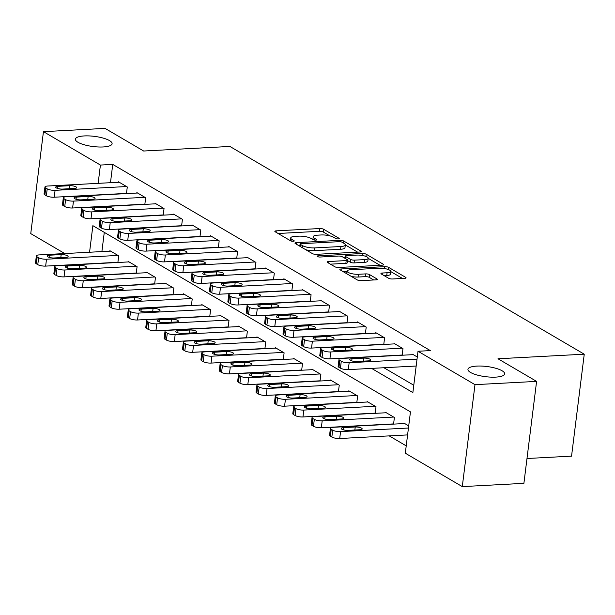 <?xml version="1.0" encoding="UTF-8"?>
<svg xmlns="http://www.w3.org/2000/svg" width="615" height="615" viewBox="0 0 615 615"><rect width="100%" height="100%" fill="white"/><g stroke="black" fill="none" stroke-linecap="round" stroke-linejoin="round"><path stroke-width="0.92" d="M338.281 238.928A1.983 0.553 7.1 0 0 339.242 238.582A1.983 0.553 7.1 0 0 338.965 238.243L323.628 229.257A2.837 0.784 7.1 0 0 319.769 228.542L276.227 230.848A2.837 0.784 7.1 0 0 274.851 231.34A2.837 0.784 7.1 0 0 275.251 231.817L290.588 240.811A1.983 0.553 7.1 0 0 293.286 241.311A1.983 0.553 7.1 0 0 294.247 240.965A1.983 0.553 7.1 0 0 293.97 240.634L291.987 239.466A9.079 2.514 7.1 0 1 290.718 237.936A9.079 2.514 7.1 0 1 295.108 236.352L298.736 236.16A9.079 2.514 7.1 0 1 311.098 238.459L313.081 239.619A1.983 0.553 7.1 0 0 315.787 240.119A1.983 0.553 7.1 0 0 316.74 239.773A1.983 0.553 7.1 0 0 316.464 239.443L314.48 238.274A9.079 2.514 7.1 0 1 313.212 236.744A9.079 2.514 7.1 0 1 317.601 235.161L321.23 234.968A9.079 2.514 7.1 0 1 333.591 237.259L335.575 238.428A1.983 0.553 7.1 0 0 338.281 238.928M476.894 366.086A18.496 5.128 7.1 0 0 467.954 369.315A18.496 5.128 7.1 0 0 476.963 374.981A18.496 5.128 7.1 0 0 495.721 377.118A18.496 5.128 7.1 0 0 504.661 373.889A18.496 5.128 7.1 0 0 495.652 368.231A18.496 5.128 7.1 0 0 476.894 366.086M84.324 135.93A18.496 5.128 7.1 0 0 75.384 139.159A18.496 5.128 7.1 0 0 84.393 144.817A18.496 5.128 7.1 0 0 103.143 146.962A18.496 5.128 7.1 0 0 112.091 143.733A18.496 5.128 7.1 0 0 103.074 138.067A18.496 5.128 7.1 0 0 84.324 135.93M388.618 278.264A2.837 0.784 7.1 0 0 392.485 278.979L404.701 278.334A2.837 0.784 7.1 0 0 406.069 277.842A2.837 0.784 7.1 0 0 405.677 277.357L388.642 267.379A2.837 0.784 7.1 0 0 384.782 266.656L341.24 268.963A2.837 0.784 7.1 0 0 339.872 269.462A2.837 0.784 7.1 0 0 340.264 269.939L357.3 279.925A2.837 0.784 7.1 0 0 361.159 280.64L375.911 279.856A2.837 0.784 7.1 0 0 377.287 279.364A2.837 0.784 7.1 0 0 376.887 278.887L369.6 274.613A2.837 0.784 7.1 0 0 365.74 273.89L358.422 274.282A7.588 2.106 7.1 0 1 350.727 273.406A7.588 2.106 7.1 0 1 347.029 271.077A7.588 2.106 7.1 0 1 350.704 269.754L379.363 268.232A7.588 2.106 7.1 0 1 387.058 269.116A7.588 2.106 7.1 0 1 390.756 271.438A7.588 2.106 7.1 0 1 387.089 272.76L382.307 273.014A2.837 0.784 7.1 0 0 380.939 273.514A2.837 0.784 7.1 0 0 381.331 273.99L388.618 278.264M64.767 253.549L30.75 233.608L43.45 131.656L105.057 128.389L143.656 151.021L229.902 146.447L584.25 354.194L497.996 358.768L536.595 381.392L474.988 384.659L462.288 486.611L405.308 453.209L410.459 411.873L92.873 225.674L89.567 252.235M43.45 131.656L100.422 165.058L98.146 183.347M371.591 368.393L412.865 392.585L418.008 351.257L430.331 350.604L112.745 164.405L100.422 165.058M418.008 351.257L474.988 384.659M359.813 252.019A2.837 0.784 7.1 0 0 361.19 251.527A2.837 0.784 7.1 0 0 360.79 251.043L343.762 241.057A2.837 0.784 7.1 0 0 339.903 240.342L296.361 242.648A2.837 0.784 7.1 0 0 294.985 243.148A2.837 0.784 7.1 0 0 295.385 243.625L312.412 253.611A2.837 0.784 7.1 0 0 316.271 254.326L359.813 252.019M366.202 254.218L383.23 264.204A2.837 0.784 7.1 0 1 383.629 264.681A2.837 0.784 7.1 0 1 382.261 265.18L338.719 267.487A2.837 0.784 7.1 0 1 334.852 266.764L327.564 262.49A2.837 0.784 7.1 0 1 327.172 262.013A2.837 0.784 7.1 0 1 328.541 261.521L346.199 260.583A2.837 0.784 7.1 0 0 347.575 260.084A2.837 0.784 7.1 0 0 347.175 259.607L342.34 256.77A2.837 0.784 7.1 0 0 338.481 256.055L320.092 257.032A1.983 0.553 7.1 0 1 318.086 256.801A1.983 0.553 7.1 0 1 317.117 256.194A1.983 0.553 7.1 0 1 318.078 255.848L362.343 253.503A2.837 0.784 7.1 0 1 366.202 254.218L365.925 256.44M112.745 164.405L110.469 182.693M383.914 367.739L413.78 385.244M118.411 182.278L118.464 181.802L127.29 186.975L126.459 193.602M136.784 193.049L136.845 192.58L145.67 197.753L144.84 204.372M155.165 203.826L155.226 203.357L164.044 208.523L163.221 215.15M173.545 214.604L173.599 214.128L182.424 219.301L181.602 225.928M191.926 225.374L191.98 224.906L200.805 230.079L199.975 236.698M210.299 236.152L210.361 235.683L219.186 240.849L218.356 247.476M228.68 246.93L228.742 246.454L237.559 251.627L236.737 258.254M247.061 257.7L247.115 257.231L255.94 262.405L255.117 269.024M265.442 268.478L265.496 268.009L274.321 273.175L273.49 279.802M283.815 279.256L283.876 278.779L292.702 283.953L291.871 290.58M302.196 290.026L302.257 289.557L311.075 294.731L310.252 301.35M320.576 300.804L320.63 300.335L329.456 305.501L328.633 312.128M338.957 311.582L339.011 311.105L347.836 316.279L347.006 322.906M357.33 322.352L357.392 321.883L366.217 327.057L365.387 333.676M375.711 333.13L375.773 332.661L384.59 337.827L383.768 344.454M394.092 343.908L394.146 343.431L402.971 348.605L402.149 355.232M412.473 354.678L412.527 354.209L417.293 357M389.21 435.889L406.223 445.867M104.281 232.362L101.89 251.581M109.824 251.166L109.885 250.689L118.71 255.863L117.88 262.482M128.204 261.936L128.266 261.467L137.084 266.633L136.261 273.26M146.585 272.714L146.647 272.237L155.464 277.411L154.642 284.038M164.966 283.492L165.02 283.015L173.845 288.189L173.023 294.808M183.339 294.262L183.401 293.793L192.226 298.959L191.396 305.586M201.72 305.04L201.782 304.563L210.599 309.737L209.776 316.364M220.101 315.818L220.162 315.341L228.98 320.515L228.157 327.134M238.482 326.588L238.535 326.119L247.361 331.285L246.538 337.912M256.855 337.366L256.916 336.889L265.742 342.063L264.911 348.69M275.236 348.144L275.297 347.667L284.115 352.841L283.292 359.46M293.616 358.914L293.678 358.445L302.495 363.611L301.673 370.238M311.997 369.692L312.051 369.215L320.876 374.389L320.054 381.016M330.37 380.47L330.432 379.993L339.257 385.167L338.427 391.786M348.751 391.24L348.813 390.771L357.63 395.937L356.808 402.564M367.132 402.018L367.193 401.541L376.011 406.715L375.188 413.341M385.513 412.796L385.567 412.319L394.392 417.493L393.569 424.112M403.886 423.566L403.947 423.097L408.714 425.888M526.986 458.506L571.55 456.146L584.25 354.194M536.595 381.392L523.895 483.344L462.288 486.611M329.848 235.86L323.282 232.009A2.837 0.784 7.1 0 0 319.423 231.294L278.088 233.485M299.936 245.201L298.221 245.285M357.607 252.135L345.322 244.931A9.079 2.514 7.1 0 0 344.054 243.394L341.963 242.172A1.983 0.553 7.1 0 0 339.257 241.672L301.043 243.694A1.983 0.553 7.1 0 0 300.082 244.04A1.983 0.553 7.1 0 0 300.358 244.378L302.449 245.6A9.079 2.514 7.1 0 0 314.811 247.899L340.933 246.515A9.079 2.514 7.1 0 0 345.322 244.931L344.977 247.684A9.079 2.514 7.1 0 1 340.587 249.267L314.465 250.659L314.811 247.899M305.847 249.759A9.079 2.514 7.1 0 0 314.465 250.659M368.185 258.338L380.055 265.296M330.409 264.158L345.861 263.335A2.837 0.784 7.1 0 0 347.229 262.843L347.575 260.084M343.162 257.255L345.207 257.147M364.526 259.615A7.588 2.106 7.1 0 0 368.193 258.285A7.588 2.106 7.1 0 0 364.495 255.963A7.588 2.106 7.1 0 0 356.8 255.087L346.706 255.617A2.837 0.784 7.1 0 0 345.33 256.117A2.837 0.784 7.1 0 0 345.73 256.593L350.565 259.43A2.837 0.784 7.1 0 0 354.425 260.145L364.526 259.615L364.18 262.367A7.588 2.106 7.1 0 0 367.847 261.044L368.193 258.285M364.18 262.367L354.079 262.905A2.837 0.784 7.1 0 1 350.219 262.182L347.506 260.599M390.756 271.438L390.41 274.19A7.588 2.106 7.1 0 1 386.743 275.52L384.175 275.658M351.257 276.381A7.588 2.106 7.1 0 0 358.076 277.034L358.422 274.282M373.705 279.979L369.261 277.365A2.837 0.784 7.1 0 0 365.395 276.65L358.076 277.034M346.991 271.4L343.108 271.599M402.494 278.449L390.74 271.561M117.972 255.433L46.509 259.215A5.781 1.607 7.1 0 1 38.637 257.754L37.169 256.893A5.781 1.607 7.1 0 1 36.362 255.917A5.781 1.607 7.1 0 1 39.152 254.91L110.623 251.12M117.911 262.274L45.648 266.103A5.781 1.607 -172.9 0 1 37.776 264.642L36.308 263.781A5.781 1.607 -172.9 0 1 35.501 262.805L36.362 255.917M54.058 257.969L65.882 257.347A4.628 1.284 7.1 0 0 68.119 256.54A4.628 1.284 7.1 0 0 65.867 255.125A4.628 1.284 7.1 0 0 61.177 254.587L49.354 255.21A4.628 1.284 7.1 0 0 47.117 256.017A4.628 1.284 7.1 0 0 49.369 257.439A4.628 1.284 7.1 0 0 54.058 257.969M126.552 186.545L55.089 190.327A5.781 1.607 7.1 0 1 47.217 188.867L45.748 188.006A5.781 1.607 7.1 0 1 44.941 187.029A5.781 1.607 7.1 0 1 47.732 186.022L119.202 182.232M44.941 187.029L44.08 193.917A5.781 1.607 -172.9 0 0 44.887 194.894L46.363 195.755A5.781 1.607 -172.9 0 0 54.228 197.223L126.49 193.394M62.638 189.082A4.628 1.284 -172.9 0 1 57.948 188.551A4.628 1.284 -172.9 0 1 55.696 187.137A4.628 1.284 -172.9 0 1 57.933 186.33L69.756 185.699A4.628 1.284 -172.9 0 1 74.446 186.237A4.628 1.284 -172.9 0 1 76.698 187.652A4.628 1.284 -172.9 0 1 74.461 188.459L62.638 189.082M136.353 266.203L64.883 269.993A5.781 1.607 7.1 0 1 57.018 268.532L55.55 267.663A5.781 1.607 7.1 0 1 54.743 266.695A5.781 1.607 7.1 0 1 57.533 265.68L129.004 261.898M136.284 273.052L64.029 276.881A5.781 1.607 -172.9 0 1 56.157 275.42L54.689 274.559A5.781 1.607 -172.9 0 1 53.882 273.583L54.743 266.695M72.432 268.747L84.263 268.117A4.628 1.284 7.1 0 0 86.5 267.31A4.628 1.284 7.1 0 0 84.247 265.895A4.628 1.284 7.1 0 0 79.558 265.365L67.727 265.988A4.628 1.284 7.1 0 0 65.49 266.795A4.628 1.284 7.1 0 0 67.742 268.209A4.628 1.284 7.1 0 0 72.432 268.747M154.734 276.981L83.263 280.771A5.781 1.607 7.1 0 1 75.399 279.302L73.923 278.441A5.781 1.607 7.1 0 1 73.116 277.465A5.781 1.607 7.1 0 1 75.914 276.458L147.377 272.668M154.665 283.83L82.41 287.659A5.781 1.607 -172.9 0 1 74.538 286.19L73.07 285.329A5.781 1.607 -172.9 0 1 72.263 284.353L73.116 277.465M90.812 279.525L102.644 278.895A4.628 1.284 7.1 0 0 104.881 278.088A4.628 1.284 7.1 0 0 102.628 276.673A4.628 1.284 7.1 0 0 97.939 276.135L86.108 276.765A4.628 1.284 7.1 0 0 83.871 277.573A4.628 1.284 7.1 0 0 86.123 278.987A4.628 1.284 7.1 0 0 90.812 279.525M173.107 287.759L101.644 291.541A5.781 1.607 7.1 0 1 93.772 290.08L92.304 289.219A5.781 1.607 7.1 0 1 91.497 288.243A5.781 1.607 7.1 0 1 94.295 287.236L165.758 283.446M173.046 294.6L100.783 298.429A5.781 1.607 -172.9 0 1 92.919 296.968L91.443 296.107A5.781 1.607 -172.9 0 1 90.636 295.131L91.497 288.243M109.193 290.295L121.024 289.673A4.628 1.284 7.1 0 0 123.254 288.865A4.628 1.284 7.1 0 0 121.001 287.451A4.628 1.284 7.1 0 0 116.312 286.913L104.489 287.536A4.628 1.284 7.1 0 0 102.251 288.343A4.628 1.284 7.1 0 0 104.504 289.765A4.628 1.284 7.1 0 0 109.193 290.295M144.932 197.323L73.469 201.105A5.781 1.607 7.1 0 1 65.597 199.644L64.129 198.783A5.781 1.607 7.1 0 1 63.322 197.807A5.781 1.607 7.1 0 1 66.112 196.792L137.583 193.01M63.322 197.807L62.461 204.695A5.781 1.607 -172.9 0 0 63.268 205.671L64.736 206.532A5.781 1.607 -172.9 0 0 72.608 207.993L144.871 204.165M81.011 199.86A4.628 1.284 -172.9 0 1 76.329 199.321A4.628 1.284 -172.9 0 1 74.077 197.907A4.628 1.284 -172.9 0 1 76.306 197.1L88.137 196.477A4.628 1.284 -172.9 0 1 92.827 197.008A4.628 1.284 -172.9 0 1 95.079 198.422A4.628 1.284 -172.9 0 1 92.842 199.237L81.011 199.86M163.313 208.093L91.843 211.883A5.781 1.607 7.1 0 1 83.978 210.422L82.502 209.554A5.781 1.607 7.1 0 1 81.695 208.577A5.781 1.607 7.1 0 1 84.493 207.57L155.956 203.788M81.695 208.577L80.842 215.473A5.781 1.607 -172.9 0 0 81.649 216.442L83.117 217.31A5.781 1.607 -172.9 0 0 90.989 218.771L163.244 214.943M99.392 210.638A4.628 1.284 -172.9 0 1 94.702 210.099A4.628 1.284 -172.9 0 1 92.45 208.685A4.628 1.284 -172.9 0 1 94.687 207.878L106.518 207.247A4.628 1.284 -172.9 0 1 111.207 207.785A4.628 1.284 -172.9 0 1 113.46 209.2A4.628 1.284 -172.9 0 1 111.223 210.007L99.392 210.638M181.686 218.871L110.223 222.653A5.781 1.607 7.1 0 1 102.351 221.192L100.883 220.331A5.781 1.607 7.1 0 1 100.076 219.355A5.781 1.607 7.1 0 1 102.874 218.348L174.337 214.558M100.076 219.355L99.223 226.243A5.781 1.607 -172.9 0 0 100.03 227.219L101.498 228.08A5.781 1.607 -172.9 0 0 109.362 229.549L181.625 225.72M117.772 221.408A4.628 1.284 -172.9 0 1 113.083 220.877A4.628 1.284 -172.9 0 1 110.831 219.463A4.628 1.284 -172.9 0 1 113.068 218.656L124.899 218.025A4.628 1.284 -172.9 0 1 129.581 218.563A4.628 1.284 -172.9 0 1 131.841 219.978A4.628 1.284 -172.9 0 1 129.604 220.785L117.772 221.408M191.488 298.529L120.025 302.319A5.781 1.607 7.1 0 1 112.153 300.858L110.685 299.989A5.781 1.607 7.1 0 1 109.877 299.021A5.781 1.607 7.1 0 1 112.668 298.006L184.139 294.224M191.426 305.378L119.164 309.207A5.781 1.607 -172.9 0 1 111.292 307.746L109.824 306.885A5.781 1.607 -172.9 0 1 109.016 305.909L109.877 299.021M127.574 301.073L139.397 300.443A4.628 1.284 7.1 0 0 141.635 299.636A4.628 1.284 7.1 0 0 139.382 298.221A4.628 1.284 7.1 0 0 134.693 297.691L122.869 298.313A4.628 1.284 7.1 0 0 120.632 299.121A4.628 1.284 7.1 0 0 122.885 300.535A4.628 1.284 7.1 0 0 127.574 301.073M200.067 229.649L128.604 233.431A5.781 1.607 7.1 0 1 120.732 231.97L119.264 231.109A5.781 1.607 7.1 0 1 118.457 230.133A5.781 1.607 7.1 0 1 121.247 229.118L192.718 225.336M118.457 230.133L117.596 237.021A5.781 1.607 -172.9 0 0 118.403 237.997L119.879 238.858A5.781 1.607 -172.9 0 0 127.743 240.319L200.006 236.491M136.153 232.186A4.628 1.284 -172.9 0 1 131.464 231.647A4.628 1.284 -172.9 0 1 129.212 230.233A4.628 1.284 -172.9 0 1 131.449 229.426L143.272 228.803A4.628 1.284 -172.9 0 1 147.961 229.334A4.628 1.284 -172.9 0 1 150.214 230.748A4.628 1.284 -172.9 0 1 147.977 231.563L136.153 232.186M209.869 309.307L138.398 313.096A5.781 1.607 7.1 0 1 130.534 311.628L129.058 310.767A5.781 1.607 7.1 0 1 128.258 309.791A5.781 1.607 7.1 0 1 131.049 308.784L202.52 304.994M209.8 316.156L137.545 319.985A5.781 1.607 -172.9 0 1 129.673 318.516L128.204 317.655A5.781 1.607 -172.9 0 1 127.397 316.679L128.258 309.791M145.947 311.851L157.778 311.221A4.628 1.284 7.1 0 0 160.015 310.414A4.628 1.284 7.1 0 0 157.763 308.999A4.628 1.284 7.1 0 0 153.074 308.461L141.242 309.091A4.628 1.284 7.1 0 0 139.005 309.899A4.628 1.284 7.1 0 0 141.258 311.313A4.628 1.284 7.1 0 0 145.947 311.851M228.25 320.084L156.779 323.867A5.781 1.607 7.1 0 1 148.915 322.406L147.439 321.545A5.781 1.607 7.1 0 1 146.631 320.569A5.781 1.607 7.1 0 1 149.43 319.562L220.893 315.772M228.18 326.926L155.926 330.755A5.781 1.607 -172.9 0 1 148.054 329.294L146.585 328.433A5.781 1.607 -172.9 0 1 145.778 327.457L146.631 320.569M164.328 322.621L176.159 321.999A4.628 1.284 7.1 0 0 178.396 321.191A4.628 1.284 7.1 0 0 176.144 319.777A4.628 1.284 7.1 0 0 171.454 319.239L159.623 319.861A4.628 1.284 7.1 0 0 157.386 320.669A4.628 1.284 7.1 0 0 159.639 322.091A4.628 1.284 7.1 0 0 164.328 322.621M246.623 330.855L175.16 334.645A5.781 1.607 7.1 0 1 167.288 333.184L165.819 332.323A5.781 1.607 7.1 0 1 165.012 331.347A5.781 1.607 7.1 0 1 167.81 330.332L239.273 326.55M246.561 337.704L174.299 341.533A5.781 1.607 -172.9 0 1 166.434 340.072L164.958 339.211A5.781 1.607 -172.9 0 1 164.151 338.235L165.012 331.347M182.709 333.399L194.54 332.769A4.628 1.284 7.1 0 0 196.769 331.962A4.628 1.284 7.1 0 0 194.517 330.547A4.628 1.284 7.1 0 0 189.827 330.017L178.004 330.639A4.628 1.284 7.1 0 0 175.767 331.447A4.628 1.284 7.1 0 0 178.019 332.861A4.628 1.284 7.1 0 0 182.709 333.399M265.004 341.632L193.541 345.422A5.781 1.607 7.1 0 1 185.669 343.954L184.2 343.093A5.781 1.607 7.1 0 1 183.393 342.117A5.781 1.607 7.1 0 1 186.184 341.11L257.654 337.32M264.942 348.482L192.679 352.31A5.781 1.607 -172.9 0 1 184.808 350.842L183.339 349.981A5.781 1.607 -172.9 0 1 182.532 349.005L183.393 342.117M201.09 344.177L212.913 343.547A4.628 1.284 7.1 0 0 215.15 342.74A4.628 1.284 7.1 0 0 212.898 341.325A4.628 1.284 7.1 0 0 208.208 340.787L196.385 341.417A4.628 1.284 7.1 0 0 194.148 342.224A4.628 1.284 7.1 0 0 196.4 343.639A4.628 1.284 7.1 0 0 201.09 344.177M283.384 352.41L211.914 356.193A5.781 1.607 7.1 0 1 204.049 354.732L202.573 353.871A5.781 1.607 7.1 0 1 201.766 352.895A5.781 1.607 7.1 0 1 204.564 351.888L276.027 348.098M283.315 359.252L211.06 363.081A5.781 1.607 -172.9 0 1 203.188 361.62L201.72 360.759A5.781 1.607 -172.9 0 1 200.913 359.783L201.766 352.895M219.463 354.947L231.294 354.325A4.628 1.284 7.1 0 0 233.531 353.517A4.628 1.284 7.1 0 0 231.278 352.103A4.628 1.284 7.1 0 0 226.589 351.565L214.758 352.187A4.628 1.284 7.1 0 0 212.521 352.995A4.628 1.284 7.1 0 0 214.773 354.417A4.628 1.284 7.1 0 0 219.463 354.947M218.448 240.419L146.985 244.209A5.781 1.607 7.1 0 1 139.113 242.748L137.645 241.88A5.781 1.607 7.1 0 1 136.838 240.903A5.781 1.607 7.1 0 1 139.628 239.896L211.099 236.114M136.838 240.903L135.977 247.799A5.781 1.607 -172.9 0 0 136.784 248.768L138.252 249.636A5.781 1.607 -172.9 0 0 146.124 251.097L218.387 247.268M154.526 242.963A4.628 1.284 -172.9 0 1 149.845 242.425A4.628 1.284 -172.9 0 1 147.592 241.011A4.628 1.284 -172.9 0 1 149.822 240.204L161.653 239.573A4.628 1.284 -172.9 0 1 166.342 240.111A4.628 1.284 -172.9 0 1 168.595 241.526A4.628 1.284 -172.9 0 1 166.358 242.333L154.526 242.963M236.829 251.197L165.358 254.979A5.781 1.607 7.1 0 1 157.494 253.518L156.018 252.657A5.781 1.607 7.1 0 1 155.211 251.681A5.781 1.607 7.1 0 1 158.009 250.674L229.472 246.884M155.211 251.681L154.357 258.569A5.781 1.607 -172.9 0 0 155.165 259.545L156.633 260.406A5.781 1.607 -172.9 0 0 164.505 261.875L236.76 258.046M172.907 253.734A4.628 1.284 -172.9 0 1 168.218 253.203A4.628 1.284 -172.9 0 1 165.965 251.789A4.628 1.284 -172.9 0 1 168.203 250.982L180.034 250.351A4.628 1.284 -172.9 0 1 184.723 250.889A4.628 1.284 -172.9 0 1 186.975 252.304A4.628 1.284 -172.9 0 1 184.738 253.111L172.907 253.734M255.202 261.975L183.739 265.757A5.781 1.607 7.1 0 1 175.867 264.296L174.399 263.435A5.781 1.607 7.1 0 1 173.591 262.459A5.781 1.607 7.1 0 1 176.39 261.444L247.853 257.662M173.591 262.459L172.738 269.347A5.781 1.607 -172.9 0 0 173.545 270.323L175.014 271.184A5.781 1.607 -172.9 0 0 182.878 272.645L255.14 268.817M191.288 264.512A4.628 1.284 -172.9 0 1 186.599 263.973A4.628 1.284 -172.9 0 1 184.346 262.559A4.628 1.284 -172.9 0 1 186.583 261.752L198.414 261.129A4.628 1.284 -172.9 0 1 203.096 261.659A4.628 1.284 -172.9 0 1 205.356 263.074A4.628 1.284 -172.9 0 1 203.119 263.889L191.288 264.512M273.583 272.745L202.12 276.535A5.781 1.607 7.1 0 1 194.248 275.074L192.779 274.205A5.781 1.607 7.1 0 1 191.972 273.229A5.781 1.607 7.1 0 1 194.763 272.222L266.233 268.44M191.972 273.229L191.111 280.125A5.781 1.607 -172.9 0 0 191.918 281.093L193.394 281.962A5.781 1.607 -172.9 0 0 201.259 283.423L273.521 279.594M209.669 275.289A4.628 1.284 -172.9 0 1 204.98 274.751A4.628 1.284 -172.9 0 1 202.727 273.337A4.628 1.284 -172.9 0 1 204.964 272.53L216.788 271.899A4.628 1.284 -172.9 0 1 221.477 272.437A4.628 1.284 -172.9 0 1 223.729 273.852A4.628 1.284 -172.9 0 1 221.492 274.659L209.669 275.289M291.964 283.523L220.501 287.305A5.781 1.607 7.1 0 1 212.629 285.844L211.16 284.983A5.781 1.607 7.1 0 1 210.353 284.007A5.781 1.607 7.1 0 1 213.144 283L284.614 279.21M210.353 284.007L209.492 290.895A5.781 1.607 -172.9 0 0 210.299 291.871L211.768 292.732A5.781 1.607 -172.9 0 0 219.64 294.201L291.902 290.372M228.042 286.06A4.628 1.284 -172.9 0 1 223.36 285.529A4.628 1.284 -172.9 0 1 221.108 284.115A4.628 1.284 -172.9 0 1 223.337 283.307L235.168 282.677A4.628 1.284 -172.9 0 1 239.858 283.215A4.628 1.284 -172.9 0 1 242.11 284.63A4.628 1.284 -172.9 0 1 239.873 285.437L228.042 286.06M301.765 363.181L230.294 366.971A5.781 1.607 7.1 0 1 222.43 365.51L220.954 364.649A5.781 1.607 7.1 0 1 220.147 363.673A5.781 1.607 7.1 0 1 222.945 362.658L294.408 358.876M301.696 370.03L229.441 373.858A5.781 1.607 -172.9 0 1 221.569 372.398L220.101 371.537A5.781 1.607 -172.9 0 1 219.294 370.561L220.147 363.673M237.844 365.725L249.675 365.095A4.628 1.284 7.1 0 0 251.912 364.288A4.628 1.284 7.1 0 0 249.659 362.873A4.628 1.284 7.1 0 0 244.97 362.343L233.139 362.965A4.628 1.284 7.1 0 0 230.902 363.773A4.628 1.284 7.1 0 0 233.154 365.187A4.628 1.284 7.1 0 0 237.844 365.725M310.344 294.301L238.874 298.083A5.781 1.607 7.1 0 1 231.009 296.622L229.533 295.761A5.781 1.607 7.1 0 1 228.726 294.785A5.781 1.607 7.1 0 1 231.524 293.77L302.987 289.988M228.726 294.785L227.873 301.673A5.781 1.607 -172.9 0 0 228.68 302.649L230.148 303.51A5.781 1.607 -172.9 0 0 238.02 304.971L310.275 301.142M246.423 296.837A4.628 1.284 -172.9 0 1 241.733 296.299A4.628 1.284 -172.9 0 1 239.481 294.885A4.628 1.284 -172.9 0 1 241.718 294.078L253.549 293.455A4.628 1.284 -172.9 0 1 258.239 293.985A4.628 1.284 -172.9 0 1 260.491 295.4A4.628 1.284 -172.9 0 1 258.254 296.215L246.423 296.837M320.138 373.958L248.675 377.748A5.781 1.607 7.1 0 1 240.803 376.28L239.335 375.419A5.781 1.607 7.1 0 1 238.528 374.443A5.781 1.607 7.1 0 1 241.326 373.436L312.789 369.646M320.077 380.808L247.814 384.636A5.781 1.607 -172.9 0 1 239.95 383.168L238.474 382.307A5.781 1.607 -172.9 0 1 237.667 381.331L238.528 374.443M256.224 376.503L268.055 375.873A4.628 1.284 7.1 0 0 270.285 375.065A4.628 1.284 7.1 0 0 268.032 373.651A4.628 1.284 7.1 0 0 263.343 373.113L251.52 373.743A4.628 1.284 7.1 0 0 249.283 374.55A4.628 1.284 7.1 0 0 251.535 375.965A4.628 1.284 7.1 0 0 256.224 376.503M328.718 305.071L257.255 308.861A5.781 1.607 7.1 0 1 249.382 307.4L247.914 306.531A5.781 1.607 7.1 0 1 247.107 305.555A5.781 1.607 7.1 0 1 249.905 304.548L321.368 300.766M247.107 305.555L246.254 312.451A5.781 1.607 -172.9 0 0 247.061 313.419L248.529 314.288A5.781 1.607 -172.9 0 0 256.394 315.749L328.656 311.92M264.804 307.615A4.628 1.284 -172.9 0 1 260.114 307.077A4.628 1.284 -172.9 0 1 257.862 305.663A4.628 1.284 -172.9 0 1 260.099 304.856L271.93 304.225A4.628 1.284 -172.9 0 1 276.612 304.763A4.628 1.284 -172.9 0 1 278.872 306.178A4.628 1.284 -172.9 0 1 276.635 306.985L264.804 307.615M338.519 384.736L267.056 388.519A5.781 1.607 7.1 0 1 259.184 387.058L257.716 386.197A5.781 1.607 7.1 0 1 256.909 385.221A5.781 1.607 7.1 0 1 259.699 384.214L331.17 380.424M338.458 391.578L266.195 395.407A5.781 1.607 -172.9 0 1 258.323 393.946L256.855 393.085A5.781 1.607 -172.9 0 1 256.048 392.109L256.909 385.221M274.605 387.273L286.429 386.651A4.628 1.284 7.1 0 0 288.666 385.843A4.628 1.284 7.1 0 0 286.413 384.429A4.628 1.284 7.1 0 0 281.724 383.891L269.9 384.513A4.628 1.284 7.1 0 0 267.663 385.321A4.628 1.284 7.1 0 0 269.916 386.743A4.628 1.284 7.1 0 0 274.605 387.273M347.098 315.849L275.635 319.631A5.781 1.607 7.1 0 1 267.763 318.17L266.295 317.309A5.781 1.607 7.1 0 1 265.488 316.333A5.781 1.607 7.1 0 1 268.278 315.326L339.749 311.536M265.488 316.333L264.627 323.221A5.781 1.607 -172.9 0 0 265.434 324.197L266.91 325.058A5.781 1.607 -172.9 0 0 274.774 326.527L347.037 322.698M283.184 318.386A4.628 1.284 -172.9 0 1 278.495 317.855A4.628 1.284 -172.9 0 1 276.243 316.441A4.628 1.284 -172.9 0 1 278.48 315.633L290.303 315.003A4.628 1.284 -172.9 0 1 294.992 315.541A4.628 1.284 -172.9 0 1 297.245 316.956A4.628 1.284 -172.9 0 1 295.008 317.763L283.184 318.386M356.9 395.507L285.429 399.296A5.781 1.607 7.1 0 1 277.565 397.836L276.089 396.975A5.781 1.607 7.1 0 1 275.282 395.999A5.781 1.607 7.1 0 1 278.08 394.984L349.543 391.202M356.831 402.356L284.576 406.184A5.781 1.607 -172.9 0 1 276.704 404.724L275.236 403.863A5.781 1.607 -172.9 0 1 274.428 402.887L275.282 395.999M292.978 398.051L304.809 397.421A4.628 1.284 7.1 0 0 307.046 396.613A4.628 1.284 7.1 0 0 304.794 395.199A4.628 1.284 7.1 0 0 300.105 394.669L288.274 395.291A4.628 1.284 7.1 0 0 286.036 396.098A4.628 1.284 7.1 0 0 288.289 397.513A4.628 1.284 7.1 0 0 292.978 398.051M365.479 326.627L294.016 330.409A5.781 1.607 7.1 0 1 286.144 328.948L284.676 328.087A5.781 1.607 7.1 0 1 283.869 327.111A5.781 1.607 7.1 0 1 286.659 326.096L358.13 322.314M283.869 327.111L283.008 333.999A5.781 1.607 -172.9 0 0 283.815 334.975L285.283 335.836A5.781 1.607 -172.9 0 0 293.155 337.297L365.418 333.468M301.558 329.163A4.628 1.284 -172.9 0 1 296.876 328.625A4.628 1.284 -172.9 0 1 294.623 327.211A4.628 1.284 -172.9 0 1 296.853 326.404L308.684 325.781A4.628 1.284 -172.9 0 1 313.373 326.311A4.628 1.284 -172.9 0 1 315.626 327.733A4.628 1.284 -172.9 0 1 313.389 328.541L301.558 329.163M375.281 406.284L303.81 410.074A5.781 1.607 7.1 0 1 295.946 408.606L294.47 407.745A5.781 1.607 7.1 0 1 293.663 406.769A5.781 1.607 7.1 0 1 296.461 405.762L367.924 401.972M375.212 413.134L302.957 416.962A5.781 1.607 -172.9 0 1 295.085 415.494L293.616 414.633A5.781 1.607 -172.9 0 1 292.809 413.657L293.663 406.769M311.359 408.829L323.19 408.199A4.628 1.284 7.1 0 0 325.427 407.391A4.628 1.284 7.1 0 0 323.175 405.977A4.628 1.284 7.1 0 0 318.485 405.439L306.654 406.069A4.628 1.284 7.1 0 0 304.417 406.876A4.628 1.284 7.1 0 0 306.67 408.291A4.628 1.284 7.1 0 0 311.359 408.829M383.86 337.397L312.389 341.187A5.781 1.607 7.1 0 1 304.525 339.726L303.049 338.857A5.781 1.607 7.1 0 1 302.242 337.881A5.781 1.607 7.1 0 1 305.04 336.874L376.503 333.092M302.242 337.881L301.388 344.777A5.781 1.607 -172.9 0 0 302.196 345.745L303.664 346.614A5.781 1.607 -172.9 0 0 311.536 348.075L383.791 344.246M319.938 339.941A4.628 1.284 -172.9 0 1 315.249 339.403A4.628 1.284 -172.9 0 1 312.997 337.989A4.628 1.284 -172.9 0 1 315.234 337.181L327.065 336.551A4.628 1.284 -172.9 0 1 331.754 337.089A4.628 1.284 -172.9 0 1 334.007 338.504A4.628 1.284 -172.9 0 1 331.769 339.311L319.938 339.941M393.654 417.062L322.191 420.845A5.781 1.607 7.1 0 1 314.319 419.384L312.851 418.523A5.781 1.607 7.1 0 1 312.043 417.547A5.781 1.607 7.1 0 1 314.842 416.54L386.305 412.75M393.592 423.904L321.33 427.733A5.781 1.607 -172.9 0 1 313.466 426.272L311.99 425.411A5.781 1.607 -172.9 0 1 311.182 424.435L312.043 417.547M329.74 419.599L341.571 418.976A4.628 1.284 7.1 0 0 343.8 418.169A4.628 1.284 7.1 0 0 341.548 416.755A4.628 1.284 7.1 0 0 336.859 416.217L325.035 416.839A4.628 1.284 7.1 0 0 322.798 417.647A4.628 1.284 7.1 0 0 325.051 419.069A4.628 1.284 7.1 0 0 329.74 419.599M402.233 348.175L330.77 351.957A5.781 1.607 7.1 0 1 322.898 350.496L321.43 349.635A5.781 1.607 7.1 0 1 320.623 348.659A5.781 1.607 7.1 0 1 323.421 347.652L394.884 343.862M320.623 348.659L319.769 355.547A5.781 1.607 -172.9 0 0 320.576 356.523L322.045 357.384A5.781 1.607 -172.9 0 0 329.909 358.853L402.172 355.024M338.319 350.711A4.628 1.284 -172.9 0 1 333.63 350.181A4.628 1.284 -172.9 0 1 331.377 348.767A4.628 1.284 -172.9 0 1 333.614 347.959L345.446 347.329A4.628 1.284 -172.9 0 1 350.127 347.867A4.628 1.284 -172.9 0 1 352.387 349.282A4.628 1.284 -172.9 0 1 350.15 350.089L338.319 350.711M408.445 428.025L340.572 431.622A5.781 1.607 7.1 0 1 332.7 430.162L331.231 429.301A5.781 1.607 7.1 0 1 330.424 428.324A5.781 1.607 7.1 0 1 333.215 427.31L404.685 423.527M407.591 434.913L339.711 438.51A5.781 1.607 -172.9 0 1 331.839 437.05L330.37 436.189A5.781 1.607 -172.9 0 1 329.563 435.212L330.424 428.324M348.121 430.377L359.944 429.747A4.628 1.284 7.1 0 0 362.181 428.939A4.628 1.284 7.1 0 0 359.929 427.525A4.628 1.284 7.1 0 0 355.239 426.995L343.416 427.617A4.628 1.284 7.1 0 0 341.179 428.424A4.628 1.284 7.1 0 0 343.431 429.839A4.628 1.284 7.1 0 0 348.121 430.377M417.032 359.137L349.151 362.735A5.781 1.607 7.1 0 1 341.279 361.274L339.811 360.413A5.781 1.607 7.1 0 1 339.003 359.437A5.781 1.607 7.1 0 1 341.794 358.422L413.265 354.64M339.003 359.437L338.142 366.325A5.781 1.607 -172.9 0 0 338.95 367.301L340.426 368.162A5.781 1.607 -172.9 0 0 348.29 369.623L416.171 366.025M356.7 361.489A4.628 1.284 -172.9 0 1 352.011 360.951A4.628 1.284 -172.9 0 1 349.758 359.537A4.628 1.284 -172.9 0 1 351.995 358.73L363.819 358.107A4.628 1.284 -172.9 0 1 368.508 358.637A4.628 1.284 -172.9 0 1 370.76 360.059A4.628 1.284 -172.9 0 1 368.523 360.867L356.7 361.489M338.888 238.843L338.965 238.243M293.901 241.226L293.97 240.634M316.394 240.035L316.464 239.443M314.265 240.004L314.48 238.274M291.771 241.195L291.987 239.466M276.043 232.286L276.227 230.848M319.423 231.294L319.769 228.542M323.282 232.009L323.628 229.257M296.176 244.094L296.361 242.648M339.734 241.664L339.903 240.342M343.508 243.079L343.762 241.057M360.682 251.889L360.79 251.043M300.105 246.392L300.358 244.378M302.196 247.622L302.449 245.6M340.587 249.267L340.933 246.515M383.13 265.05L383.23 264.204M328.364 262.959L328.541 261.521M345.861 263.335L346.199 260.583M317.963 256.762L318.078 255.848M362.097 255.433L362.343 253.503M345.476 258.615L345.73 256.593M350.219 262.182L350.565 259.43M354.079 262.905L354.425 260.145M382.13 274.459L382.307 273.014M386.743 275.52L387.089 272.76M365.395 276.65L365.74 273.89M369.261 277.365L369.6 274.613M376.787 279.733L376.887 278.887M341.064 270.408L341.24 268.963M384.544 268.563L384.782 266.656M388.373 269.547L388.642 267.379M405.569 278.203L405.677 277.357M46.509 259.215L45.648 266.103M37.169 256.893L36.308 263.781M38.637 257.754L37.776 264.642M49.085 257.354L49.354 255.21M60.8 257.616L61.177 254.587M54.228 197.223L55.089 190.327M46.363 195.755L47.217 188.867M44.887 194.894L45.748 188.006M57.933 186.33L57.664 188.467M69.756 185.699L69.38 188.728M64.883 269.993L64.029 276.881M55.55 267.663L54.689 274.559M57.018 268.532L56.157 275.42M67.466 268.125L67.727 265.988M79.181 268.386L79.558 265.365M83.263 280.771L82.41 287.659M73.923 278.441L73.07 285.329M75.399 279.302L74.538 286.19M85.839 278.903L86.108 276.765M97.562 279.164L97.939 276.135M101.644 291.541L100.783 298.429M92.304 289.219L91.443 296.107M93.772 290.08L92.919 296.968M104.219 289.68L104.489 287.536M115.935 289.942L116.312 286.913M72.608 207.993L73.469 201.105M64.736 206.532L65.597 199.644M63.268 205.671L64.129 198.783M76.306 197.1L76.045 199.245M88.137 196.477L87.761 199.506M90.989 218.771L91.843 211.883M83.117 217.31L83.978 210.422M81.649 216.442L82.502 209.554M94.687 207.878L94.418 210.015M106.518 207.247L106.141 210.276M109.362 229.549L110.223 222.653M101.498 228.08L102.351 221.192M100.03 227.219L100.883 220.331M113.068 218.656L112.799 220.793M124.899 218.025L124.522 221.054M120.025 302.319L119.164 309.207M110.685 299.989L109.824 306.885M112.153 300.858L111.292 307.746M122.6 300.451L122.869 298.313M134.316 300.712L134.693 297.691M127.743 240.319L128.604 233.431M119.879 238.858L120.732 231.97M118.403 237.997L119.264 231.109M131.449 229.426L131.179 231.571M143.272 228.803L142.895 231.832M138.398 313.096L137.545 319.985M129.058 310.767L128.204 317.655M130.534 311.628L129.673 318.516M140.981 311.228L141.242 309.091M152.697 311.49L153.074 308.461M156.779 323.867L155.926 330.755M147.439 321.545L146.585 328.433M148.915 322.406L148.054 329.294M159.354 322.006L159.623 319.861M171.078 322.268L171.454 319.239M175.16 334.645L174.299 341.533M165.819 332.323L164.958 339.211M167.288 333.184L166.434 340.072M177.735 332.776L178.004 330.639M189.451 333.038L189.827 330.017M193.541 345.422L192.679 352.31M184.2 343.093L183.339 349.981M185.669 343.954L184.808 350.842M196.116 343.554L196.385 341.417M207.832 343.816L208.208 340.787M211.914 356.193L211.06 363.081M202.573 353.871L201.72 360.759M204.049 354.732L203.188 361.62M214.497 354.332L214.758 352.187M226.212 354.594L226.589 351.565M146.124 251.097L146.985 244.209M138.252 249.636L139.113 242.748M136.784 248.768L137.645 241.88M149.822 240.204L149.56 242.341M161.653 239.573L161.276 242.602M164.505 261.875L165.358 254.979M156.633 260.406L157.494 253.518M155.165 259.545L156.018 252.657M168.203 250.982L167.933 253.119M180.034 250.351L179.657 253.38M182.878 272.645L183.739 265.757M175.014 271.184L175.867 264.296M173.545 270.323L174.399 263.435M186.583 261.752L186.314 263.897M198.414 261.129L198.038 264.158M201.259 283.423L202.12 276.535M193.394 281.962L194.248 275.074M191.918 281.093L192.779 274.205M204.964 272.53L204.695 274.667M216.788 271.899L216.411 274.928M219.64 294.201L220.501 287.305M211.768 292.732L212.629 285.844M210.299 291.871L211.16 284.983M223.337 283.307L223.076 285.445M235.168 282.677L234.792 285.706M230.294 366.971L229.441 373.858M220.954 364.649L220.101 371.537M222.43 365.51L221.569 372.398M232.87 365.102L233.139 362.965M244.593 365.364L244.97 362.343M238.02 304.971L238.874 298.083M230.148 303.51L231.009 296.622M228.68 302.649L229.533 295.761M241.718 294.078L241.449 296.222M253.549 293.455L253.172 296.484M248.675 377.748L247.814 384.636M239.335 375.419L238.474 382.307M240.803 376.28L239.95 383.168M251.251 375.88L251.52 373.743M262.966 376.142L263.343 373.113M256.394 315.749L257.255 308.861M248.529 314.288L249.382 307.4M247.061 313.419L247.914 306.531M260.099 304.856L259.83 306.993M271.93 304.225L271.553 307.254M267.056 388.519L266.195 395.407M257.716 386.197L256.855 393.085M259.184 387.058L258.323 393.946M269.631 386.658L269.9 384.513M281.347 386.92L281.724 383.891M274.774 326.527L275.635 319.631M266.91 325.058L267.763 318.17M265.434 324.197L266.295 317.309M278.48 315.633L278.211 317.771M290.303 315.003L289.926 318.032M285.429 399.296L284.576 406.184M276.089 396.975L275.236 403.863M277.565 397.836L276.704 404.724M288.012 397.428L288.274 395.291M299.728 397.69L300.105 394.669M293.155 337.297L294.016 330.409M285.283 335.836L286.144 328.948M283.815 334.975L284.676 328.087M296.853 326.404L296.591 328.548M308.684 325.781L308.307 328.81M303.81 410.074L302.957 416.962M294.47 407.745L293.616 414.633M295.946 408.606L295.085 415.494M306.385 408.206L306.654 406.069M318.109 408.468L318.485 405.439M311.536 348.075L312.389 341.187M303.664 346.614L304.525 339.726M302.196 345.745L303.049 338.857M315.234 337.181L314.965 339.319M327.065 336.551L326.688 339.58M322.191 420.845L321.33 427.733M312.851 418.523L311.99 425.411M314.319 419.384L313.466 426.272M324.766 418.984L325.035 416.839M336.482 419.246L336.859 416.217M329.909 358.853L330.77 351.957M322.045 357.384L322.898 350.496M320.576 356.523L321.43 349.635M333.614 347.959L333.345 350.096M345.446 347.329L345.069 350.358M340.572 431.622L339.711 438.51M331.231 429.301L330.37 436.189M332.7 430.162L331.839 437.05M343.147 429.754L343.416 427.617M354.863 430.016L355.239 426.995M348.29 369.623L349.151 362.735M340.426 368.162L341.279 361.274M338.95 367.301L339.811 360.413M351.995 358.73L351.726 360.874M363.819 358.107L363.442 361.136M312.874 239.496L313.212 236.744M290.372 240.688L290.718 237.936M299.805 246.215L300.082 244.04M345.053 258.361L345.33 256.117M346.706 273.713L347.029 271.077"/></g></svg>
